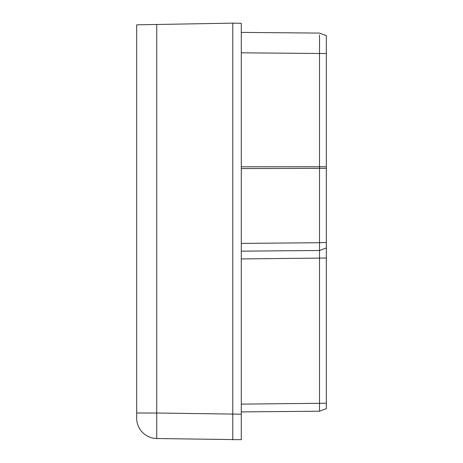 <?xml version="1.0" encoding="UTF-8"?>
<svg xmlns="http://www.w3.org/2000/svg" width="463" height="463" viewBox="0 0 463 463"><rect width="100%" height="100%" fill="white"/><g stroke="black" fill="none" stroke-linecap="round" stroke-linejoin="round"><path stroke-width="0.69" d="M241.281 414.194L241.281 439.7L156.731 438.525L156.731 413.013L241.281 414.194L241.281 23.3L232.773 23.15L156.731 24.475L156.731 413.013L136.678 413.013L136.678 413.581L136.678 24.828L156.731 24.475M232.773 439.85L232.773 23.15M241.281 32.398L319.516 33.081L326.322 35.622L326.322 408.667L319.516 411.213L241.281 411.896L319.516 411.213L319.516 250.483L241.281 251.166M241.281 258.933L326.322 258.024L326.322 242.502L319.516 242.722L319.522 35.038M241.281 52.805L319.516 53.488L326.322 53.488L326.322 53.181M156.731 438.525A20.413 20.413 0 0 1 136.678 418.118L136.678 413.013M319.516 250.483L326.322 247.942L319.516 250.483L319.516 242.722L241.281 243.405M319.528 39.691L319.522 45.16M319.516 411.213L326.322 408.667M241.281 166.796L326.322 166.767M326.322 168.324L241.281 168.573M241.281 404.13L326.322 403.227M319.516 33.081L326.322 35.622L319.516 33.081"/></g></svg>
